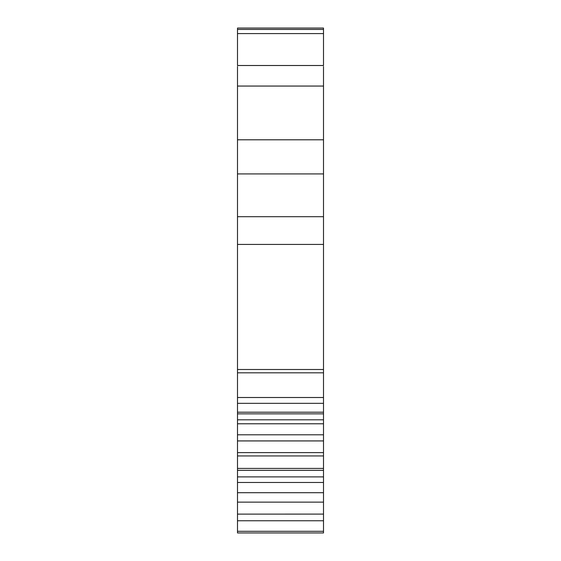 <?xml version="1.0" encoding="UTF-8"?>
<svg xmlns="http://www.w3.org/2000/svg" width="561" height="561" viewBox="0 0 561 561"><rect width="100%" height="100%" fill="white"/><g stroke="black" fill="none" stroke-linecap="round" stroke-linejoin="round"><path stroke-width="0.84" d="M237.499 28.05L237.499 65.504L323.501 65.504L323.501 28.05L237.499 28.05M237.499 66.464L237.499 532.95L323.501 532.95L323.501 514.121M237.499 514.121L323.501 514.1L323.501 66.464M237.499 33.583L323.501 33.583M237.499 173.924L323.501 173.924M237.499 216.693L323.501 216.693M237.499 434.796L323.501 434.796M237.499 440.925L323.501 440.925M237.499 452.615L323.501 452.615M237.499 455.939L323.501 455.939M237.499 470.335L323.501 470.335M237.499 476.892L323.501 476.892M237.499 86.057L323.501 86.057M237.499 139.794L323.501 139.794M237.499 244.435L323.501 244.435M237.499 369.496L323.501 369.496M237.499 372.813L323.501 372.813M237.499 397.511L323.501 397.511M237.499 403.338L323.501 403.338M237.499 412.202L323.501 412.202M237.499 419.81L323.501 419.81M237.499 492.698L323.501 492.698M237.499 502.13L323.501 502.13M237.499 520.762L323.501 520.762M237.499 531.295L323.501 531.295M237.499 29.438L323.501 29.438M237.499 413.857L323.501 413.857M237.499 423.779L323.501 423.779M237.499 468.407L323.501 468.407M237.499 482.474L323.501 482.474"/></g></svg>
